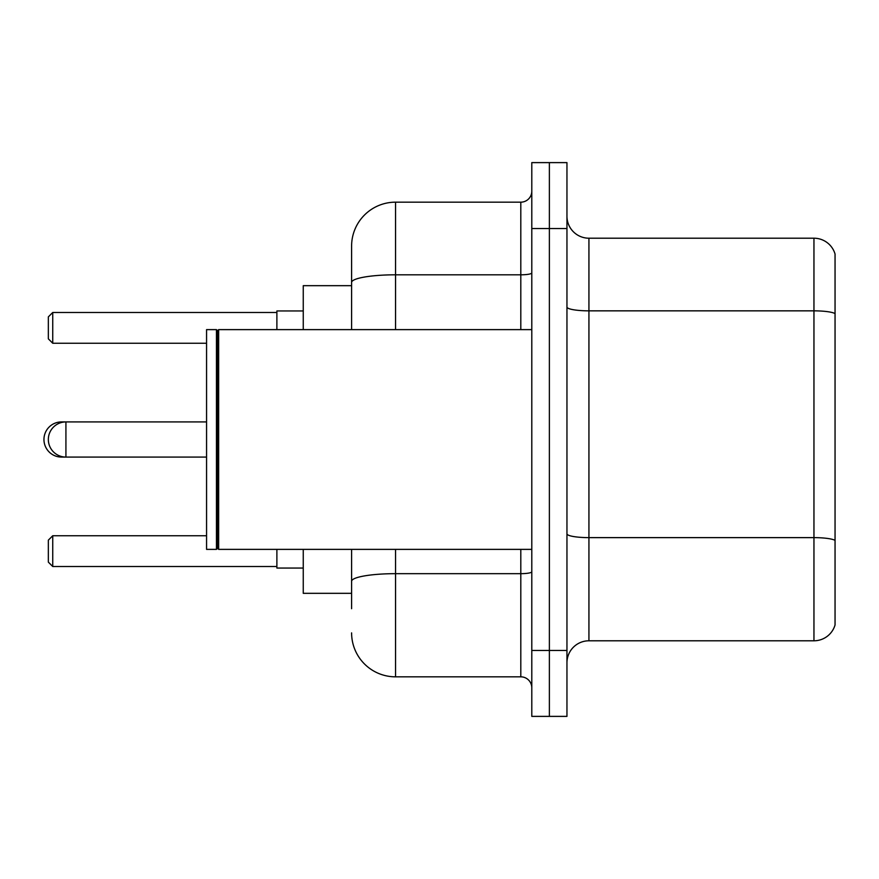 <?xml version="1.0" encoding="UTF-8"?>
<svg xmlns="http://www.w3.org/2000/svg" width="879" height="879" viewBox="0 0 879 879"><rect width="100%" height="100%" fill="white"/><g stroke="black" fill="none" stroke-linecap="round" stroke-linejoin="round"><path stroke-width="1.32" d="M351.6 324.769L351.6 270.292L351.6 285.675L303.255 285.675L303.255 329.625M351.6 593.325L303.255 593.325L303.255 549.375M351.6 608.707L351.6 549.375L351.6 608.707M531.795 650.46L531.795 716.385L549.375 716.385L549.375 650.46L549.375 716.385L566.955 716.385L566.955 650.46L549.375 650.46L549.375 228.54L549.375 650.46L531.795 650.46L531.795 228.54L549.375 228.54L549.375 162.615L549.375 228.54L566.955 228.54L566.955 650.46M566.955 228.54L566.955 162.615L531.795 162.615L531.795 228.54M395.55 549.375L395.55 676.83L520.808 676.83L520.808 549.375M351.6 329.625L351.6 246.12A43.95 43.95 0 0 1 395.55 202.17L520.808 202.17A10.987 10.987 0 0 0 531.795 191.182M351.6 246.12L351.6 270.292M531.795 687.817A10.987 10.987 0 0 0 520.808 676.83M395.55 676.83A43.95 43.95 0 0 1 351.6 632.88M566.955 662.766A21.975 21.975 0 0 1 588.93 640.791L813.954 640.791L813.954 238.209L588.93 238.209A21.975 21.975 0 0 1 566.955 216.234A21.975 21.975 0 0 0 588.93 238.209L588.93 640.791M835.05 254.031A21.975 21.975 0 0 0 813.954 238.209A21.975 21.975 0 0 1 835.05 254.031L835.05 624.969A21.975 21.975 0 0 1 813.954 640.791M835.05 313.902L835.05 540.376A21.975 3.813 180 0 0 813.954 537.629L588.93 537.629A21.975 3.813 -0 0 1 566.955 533.817M61.53 422.48L61.53 421.92A17.58 17.58 0 0 0 43.95 439.5A17.58 17.58 0 0 0 61.53 457.08L61.53 456.52M218.651 549.375L217.552 548.276L217.552 330.724L218.651 329.625L218.651 549.375L531.795 549.375M216.454 549.375L206.565 549.375L206.565 329.625L216.454 329.625L216.454 549.375L217.552 548.276M276.885 549.375L276.885 568.054L303.255 568.054M303.255 310.946L276.885 310.946L276.885 329.625M52.74 566.515L48.345 562.12L48.345 540.145L52.74 535.75L52.74 566.515L276.885 566.515M52.74 535.75L206.565 535.75M52.74 343.249L48.345 338.854L48.345 316.879L52.74 312.484L52.74 343.249L206.565 343.249M52.74 312.484L276.885 312.484M206.565 421.92L65.925 421.92A17.58 17.58 0 0 0 48.345 439.5A17.58 17.58 0 0 0 65.925 457.08L65.925 421.92L61.53 421.92M531.795 571.757A10.987 1.912 0 0 1 520.808 573.668L395.55 573.668A43.95 7.636 180 0 0 351.6 581.294M395.55 202.17L395.55 274.808L520.808 274.808L520.808 202.17M351.6 282.434A43.95 7.636 180 0 1 395.55 274.808L395.55 329.625M520.808 329.625L520.808 274.808A10.987 1.912 0 0 0 531.795 272.897M835.05 313.594A21.975 3.813 180 0 0 813.954 310.847L588.93 310.847A21.975 3.813 -0 0 1 566.955 307.035M206.565 457.08L61.53 457.08M217.552 330.724L216.454 329.625M218.651 329.625L531.795 329.625"/></g></svg>
